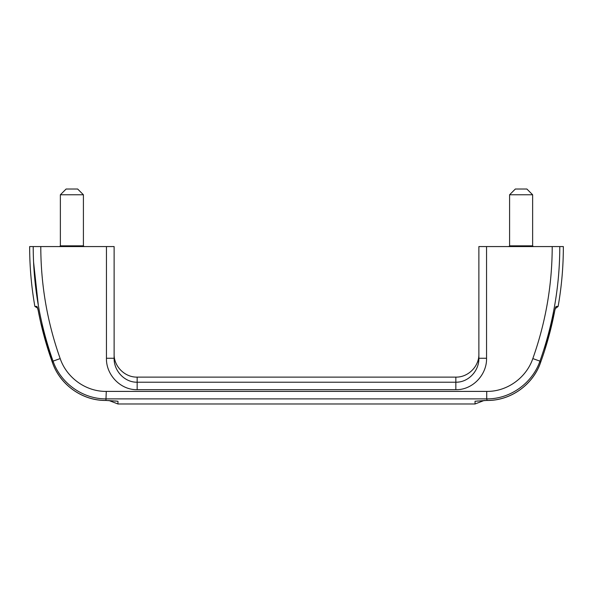<?xml version="1.0" encoding="UTF-8"?>
<svg xmlns="http://www.w3.org/2000/svg" width="593" height="593" viewBox="0 0 593 593"><rect width="100%" height="100%" fill="white"/><g stroke="black" fill="none" stroke-linecap="round" stroke-linejoin="round"><path stroke-width="0.89" d="M114.123 358.261L114.123 354.073L114.123 358.261L106.443 358.261C106.021 374.828 120.49 390.053 137.161 389.697L455.839 389.697C472.591 390.061 486.986 374.739 486.556 358.261L478.877 358.261C479.196 370.655 468.566 382.455 455.839 382.218L455.839 377.111L137.161 377.111L137.161 382.218C124.5 382.455 113.804 370.721 114.123 358.261L114.123 246.569L29.65 246.569C29.65 266.665 31.392 286.612 34.868 306.411L36.944 306.411A1.92 1.905 90 0 0 37.403 307.359M40.791 246.569C40.835 285.033 47.299 322.377 60.182 358.587C66.727 377.852 85.978 391.684 106.28 391.402L486.72 391.402C507.148 391.684 526.295 377.748 532.818 358.587C545.701 322.355 552.165 285.018 552.209 246.569L478.877 246.569L478.877 358.261M555.826 298.338L556.041 296.93M558.132 306.411C561.608 286.612 563.35 266.665 563.35 246.569L559.785 246.569C559.74 285.908 553.128 324.097 539.949 361.13L540.519 362.649C546.679 345.556 551.446 328.099 554.826 310.272L556.056 306.411L558.132 306.411L556.234 307.997L555.382 307.997M532.818 358.587L539.949 361.13C532.344 383.182 510.247 399.156 486.72 398.881L487.075 400.423C510.617 400.698 532.788 384.894 540.519 362.649C546.694 345.578 551.46 328.114 554.848 310.28L555.574 307.293M554.596 311.466L544.759 350.129M559.785 246.569L552.209 246.569M60.182 358.587L53.051 361.13C39.879 324.089 33.267 285.9 33.215 246.569M486.72 391.402L486.72 398.881L106.28 398.881C82.894 399.156 60.686 383.3 53.051 361.13L52.48 362.649C60.175 384.842 82.331 400.683 105.925 400.423L106.28 391.402M33.571 262.062L38.345 305.469M52.088 361.545L40.895 323.267M37.344 307.233L38.152 310.28C41.54 328.114 46.306 345.578 52.466 362.657C60.071 384.813 82.457 400.801 105.925 400.453C82.457 400.801 60.071 384.813 52.466 362.657L52.466 362.657C46.328 345.578 41.554 328.122 38.174 310.272L36.944 306.411M555.597 307.359A1.92 1.905 -90 0 0 556.056 306.411M487.075 400.423L475.037 401.253L475.037 403.989L484.073 400.497L487.075 400.453C510.543 400.801 532.929 384.813 540.534 362.657L540.519 362.649C532.929 384.813 510.543 400.801 487.075 400.453M105.925 400.423L115.791 401.068M115.272 400.979L117.963 401.253L117.963 403.989L475.037 403.989M477.728 400.979L477.209 401.068M476.364 401.157L485.941 400.453M37.655 308.13L34.868 306.411M83.405 194.771L77.646 189.011L66.127 189.011L60.367 194.771L83.405 194.771L83.405 245.836L60.367 245.836L60.367 194.771M84.169 246.606L83.405 245.836M532.633 194.771L526.873 189.011L515.354 189.011L509.595 194.771L532.633 194.771L532.633 245.836L509.595 245.836L509.595 194.771M533.404 246.606L532.633 245.836M456.528 382.211L457.24 382.174M457.292 382.174L458.322 382.077M458.337 382.077L458.997 381.996M473.911 373.086L474.23 372.649M478.514 362.493L478.662 361.515M134.796 382.092L135.582 382.166M486.556 358.261L486.556 246.569M106.443 246.569L106.443 358.261M455.839 389.697L455.839 382.218L137.161 382.218L137.161 389.697M37.774 308.575L37.996 309.487M555.004 309.487L555.107 309.049M555.137 308.931L555.345 308.123M105.925 400.453L116.636 401.157M117.963 403.989L108.927 400.497M60.367 245.836L59.596 246.606M509.595 245.836L508.831 246.606M137.161 377.111C124.849 377.43 113.804 366.385 114.123 354.073M455.839 377.111C468.151 377.43 479.196 366.385 478.877 354.073"/></g></svg>
